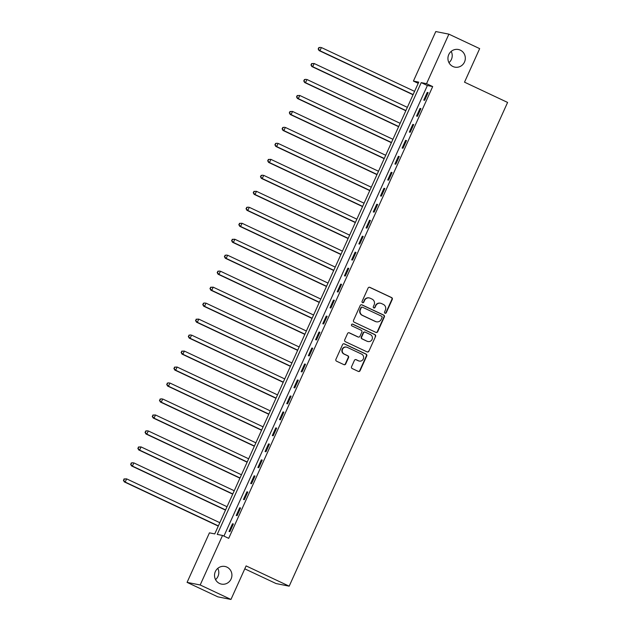 <?xml version="1.0" encoding="UTF-8"?>
<svg xmlns="http://www.w3.org/2000/svg" width="631" height="631" viewBox="0 0 631 631"><rect width="100%" height="100%" fill="white"/><g stroke="black" fill="none" stroke-linecap="round" stroke-linejoin="round"><path stroke-width="0.95" d="M385.013 313.221A0.962 0.931 101.2 0 0 386.251 312.739L392.269 299.409A1.38 1.333 101.2 0 0 391.63 297.587L369.884 287.357A1.38 1.333 101.2 0 0 368.11 288.044L362.091 301.373A0.962 0.931 101.2 0 0 362.746 302.714A0.962 0.931 101.2 0 0 363.779 302.17L364.56 300.443A4.409 4.267 101.2 0 1 370.239 298.25L372.053 299.102A4.409 4.267 101.2 0 1 374.104 304.931L373.323 306.658A0.962 0.931 101.2 0 0 373.986 307.999A0.962 0.931 101.2 0 0 375.019 307.455L375.792 305.727A4.409 4.267 101.2 0 1 381.471 303.535L383.285 304.387A4.409 4.267 101.2 0 1 385.336 310.215L384.563 311.943A0.962 0.931 101.2 0 0 385.013 313.221M385.044 313.236A0.962 0.931 101.2 0 0 385.896 312.668L391.914 299.339A1.38 1.333 101.2 0 0 391.275 297.516L369.529 287.286A1.38 1.333 101.2 0 0 369.403 287.239M362.573 302.667A0.962 0.931 101.2 0 0 363.424 302.099L364.56 300.443M373.812 307.952A0.962 0.931 101.2 0 0 374.664 307.384L375.792 305.727M226.915 567.103A8.992 8.692 101.2 0 0 214.966 572.562A8.992 8.692 101.2 0 0 221.465 584.101A8.992 8.692 101.2 0 0 226.915 567.103M460.322 50.149A8.992 8.692 101.2 0 0 448.373 55.607A8.992 8.692 101.2 0 0 454.88 67.146A8.992 8.692 101.2 0 0 460.322 50.149M351.554 366.721A1.38 1.333 101.2 0 0 352.193 368.543L358.298 371.407A1.38 1.333 101.2 0 0 360.072 370.72L366.753 355.923A1.38 1.333 101.2 0 0 366.114 354.101L344.368 343.871A1.38 1.333 101.2 0 0 342.594 344.558L335.905 359.362A1.38 1.333 101.2 0 0 336.552 361.184L343.919 364.647A1.38 1.333 101.2 0 0 345.693 363.961L348.557 357.627A1.38 1.333 101.2 0 0 347.91 355.805L344.258 354.086A3.691 3.565 101.2 0 1 346.49 347.113A3.691 3.565 101.2 0 1 347.287 347.373L361.602 354.109A3.691 3.565 101.2 0 1 359.37 361.082A3.691 3.565 101.2 0 1 358.574 360.822L356.192 359.694A1.38 1.333 101.2 0 0 354.417 360.38L351.554 366.721M448.893 34.153L479.663 48.626L464.519 82.172L507.592 102.435L289.187 586.167L246.106 565.904L230.962 599.45L200.185 584.976L187.076 582.374L209.437 532.848L214.753 533.905L418.739 82.133L413.423 81.076L435.784 31.55L448.893 34.153L426.532 83.678L421.216 82.622L217.238 534.402L222.546 535.451L200.185 584.976M222.546 535.451L228.706 538.346L432.685 86.573L426.532 83.678M375.91 332.395A1.38 1.333 101.2 0 0 377.685 331.709L384.366 316.912A1.38 1.333 101.2 0 0 383.727 315.082L361.981 304.86A1.38 1.333 101.2 0 0 360.206 305.546L353.526 320.343A1.38 1.333 101.2 0 0 354.165 322.165L375.91 332.395M375.563 336.418L368.875 351.215A1.38 1.333 101.2 0 1 367.1 351.901L345.354 341.679A1.38 1.333 101.2 0 1 344.715 339.857L347.578 333.515A1.38 1.333 101.2 0 1 349.353 332.829L358.171 336.978A1.38 1.333 101.2 0 0 359.946 336.291L361.839 332.087A1.38 1.333 101.2 0 0 361.2 330.265L352.019 325.951A0.962 0.931 101.2 0 1 352.603 324.121A0.962 0.931 101.2 0 1 352.808 324.192L374.917 334.596A1.38 1.333 101.2 0 1 375.563 336.418L368.875 351.215M432.685 86.573L427.376 85.516L223.926 536.105M427.234 92.449L423.772 100.116L424.655 100.297L428.118 92.631L427.234 92.449L428.031 92.828M420.017 108.429L416.555 116.096L417.446 116.27L420.909 108.603L420.017 108.429L420.814 108.8M412.808 124.402L409.345 132.068L410.229 132.25L413.691 124.575L412.808 124.402L413.605 124.78M405.591 140.374L402.128 148.048L403.02 148.222L406.482 140.555L405.591 140.374L406.388 140.752M398.382 156.354L394.919 164.021L395.803 164.194L399.265 156.527L398.382 156.354L399.178 156.725M391.165 172.326L387.702 179.993L388.593 180.174L392.056 172.5L391.165 172.326L391.961 172.705M383.956 188.306L380.493 195.973L381.376 196.146L384.839 188.48L383.956 188.306L384.752 188.677M376.739 204.278L373.276 211.945L374.167 212.119L377.63 204.452L376.739 204.278L377.535 204.649M369.529 220.251L366.067 227.917L366.95 228.099L370.413 220.432L369.529 220.251L370.326 220.629M362.312 236.231L358.858 243.897L359.741 244.071L363.204 236.404L362.312 236.231L363.109 236.601M355.103 252.203L351.641 259.869L352.524 260.051L355.987 252.376L355.103 252.203L355.9 252.581M347.886 268.175L344.431 275.85L345.315 276.023L348.777 268.356L347.886 268.175L348.683 268.554M340.677 284.155L337.214 291.822L338.098 291.995L341.56 284.329L340.677 284.155L341.474 284.526M333.468 300.127L330.005 307.794L330.889 307.975L334.351 300.301L333.468 300.127L334.256 300.506M326.251 316.107L322.788 323.774L323.671 323.948L327.134 316.281L326.251 316.107L327.047 316.478M319.041 332.08L315.579 339.746L316.462 339.92L319.925 332.253L319.041 332.08L319.83 332.45M311.824 348.052L308.362 355.718L309.245 355.9L312.708 348.233L311.824 348.052L312.621 348.43M304.615 364.032L301.153 371.698L302.036 371.872L305.499 364.205L304.615 364.032L305.404 364.402M297.398 380.004L293.936 387.671L294.819 387.852L298.282 380.177L297.398 380.004L298.195 380.383M290.189 395.976L286.726 403.651L287.61 403.824L291.072 396.158L290.189 395.976L290.978 396.355M282.972 411.956L279.509 419.623L280.393 419.796L283.855 412.13L282.972 411.956L283.769 412.327M275.763 427.928L272.3 435.595L273.184 435.776L276.646 428.102L275.763 427.928L276.559 428.307M268.546 443.908L265.083 451.575L265.966 451.749L269.429 444.082L268.546 443.908L269.342 444.279M261.337 459.881L257.874 467.547L258.757 467.721L262.22 460.054L261.337 459.881L262.133 460.251M254.119 475.853L250.657 483.52L251.54 483.701L255.003 476.034L254.119 475.853L254.916 476.231M246.91 491.833L243.448 499.5L244.331 499.673L247.794 492.006L246.91 491.833L247.707 492.204M239.693 507.805L236.231 515.472L237.114 515.653L240.577 507.979L239.693 507.805L240.49 508.176M232.484 523.777L229.021 531.452L229.905 531.625L233.367 523.959L232.484 523.777L233.281 524.156M244.781 568.839L276.078 583.557L289.187 586.167M230.962 599.45L217.853 596.847L187.076 582.374M215.542 579.613A8.992 8.692 101.2 0 0 217.782 568.342M448.957 62.658A8.992 8.692 101.2 0 0 451.197 51.387M418.203 83.324L413.423 81.076M427.376 85.516L421.216 82.622M380.525 303.219L380.17 303.148A4.409 4.267 101.2 0 0 375.445 305.656M369.285 297.935L368.93 297.864A4.409 4.267 101.2 0 0 364.205 300.372M376.037 332.45A1.38 1.333 101.2 0 0 377.33 331.638L384.011 316.841A1.38 1.333 101.2 0 0 383.372 315.019L361.626 304.789A1.38 1.333 101.2 0 0 361.5 304.734M382.055 317.496A0.962 0.931 101.2 0 0 381.605 316.218L362.517 307.242A0.962 0.931 101.2 0 0 361.271 307.715L360.451 309.537A4.409 4.267 101.2 0 0 362.51 315.374L375.555 321.51A4.409 4.267 101.2 0 0 381.234 319.31L382.055 317.496M362.312 307.171L361.957 307.1A0.962 0.931 101.2 0 0 360.924 307.652L361.271 307.715M376.51 321.818L376.155 321.747A4.409 4.267 101.2 0 1 375.2 321.439L362.155 315.303A4.409 4.267 101.2 0 1 360.096 309.466L360.924 307.652M367.226 351.956A1.38 1.333 101.2 0 0 368.52 351.144M358.463 337.08L358.116 337.009A1.38 1.333 101.2 0 1 357.816 336.907L348.998 332.758A1.38 1.333 101.2 0 0 348.872 332.711M375.208 336.347A1.38 1.333 101.2 0 0 374.562 334.525L352.453 324.121A0.962 0.931 101.2 0 0 352.421 324.105M367.321 341.284A3.691 3.565 101.2 0 0 372.227 339.044A3.691 3.565 101.2 0 0 370.35 334.572L365.31 332.198A1.38 1.333 101.2 0 0 363.535 332.884L361.634 337.088A1.38 1.333 101.2 0 0 362.281 338.91L366.966 341.213A3.691 3.565 101.2 0 0 367.763 341.474L368.118 341.545M365.01 332.103L364.655 332.032A1.38 1.333 101.2 0 0 363.18 332.813L363.535 332.884M366.966 341.213L361.926 338.839A1.38 1.333 101.2 0 1 361.279 337.017L363.18 332.813M359.37 361.082L359.015 361.011A3.691 3.565 101.2 0 1 358.219 360.751L355.837 359.623A1.38 1.333 101.2 0 0 355.71 359.575M346.49 347.113L346.135 347.042A3.691 3.565 101.2 0 0 343.903 354.015L344.258 354.086M344.045 364.702A1.38 1.333 101.2 0 0 345.338 363.89L348.202 357.556A1.38 1.333 101.2 0 0 347.555 355.734L343.903 354.015M358.416 371.462A1.38 1.333 101.2 0 0 359.717 370.657L366.398 355.852A1.38 1.333 101.2 0 0 365.759 354.03L344.013 343.8A1.38 1.333 101.2 0 0 343.887 343.753M414.567 91.369L321.384 47.546L319.941 50.74L319.057 50.567L413.037 94.76M318.513 48.973L319.089 47.696L318.158 48.902L319.941 50.74L413.124 94.563M318.734 47.625L320.501 47.364L319.089 47.696M319.057 50.567L318.158 48.902M407.35 107.349L314.175 63.518L312.731 66.712L311.848 66.539L405.82 110.74M311.296 64.954L311.872 63.676L310.941 64.883L312.731 66.712L405.907 110.543M311.525 63.605L314.175 63.518L311.872 63.676M311.848 66.539L310.941 64.883M400.141 123.321L306.958 79.498L305.522 82.693L304.631 82.511L398.611 126.713M304.087 80.926L304.663 79.648L303.732 80.855L305.522 82.693L398.697 126.516M304.308 79.577L306.074 79.317L304.663 79.648M304.631 82.511L303.732 80.855M392.924 139.293L299.749 95.47L298.305 98.665L297.422 98.491L391.394 142.693M296.87 96.898L297.446 95.62L296.515 96.827L298.305 98.665L391.488 142.488M297.098 95.549L299.749 95.47L297.446 95.62M297.422 98.491L296.515 96.827M385.715 155.273L292.532 111.442L291.096 114.637L290.205 114.463L384.184 158.665M289.661 112.878L290.236 111.6L289.306 112.807L291.096 114.637L384.271 158.468M289.881 111.529L292.532 111.442L290.236 111.6M290.205 114.463L289.306 112.807M378.497 171.246L285.322 127.423L283.879 130.617L282.996 130.436L376.967 174.637M282.443 128.85L283.027 127.572L282.089 128.779L283.879 130.617L377.062 174.44M282.672 127.501L284.439 127.241L283.027 127.572M282.996 130.436L282.089 128.779M371.288 187.218L278.105 143.395L276.67 146.589L275.779 146.416L369.758 190.617M275.234 144.822L275.81 143.545L274.879 144.759L276.67 146.589L369.845 190.42M275.455 143.482L277.222 143.221L275.81 143.545M275.779 146.416L274.879 144.759M364.071 203.198L270.896 159.367L269.453 162.561L268.569 162.388L362.541 206.589M268.017 160.802L268.601 159.525L267.662 160.731L269.453 162.561L362.636 206.392M268.246 159.454L270.896 159.367L268.601 159.525M268.569 162.388L267.662 160.731M356.862 219.17L263.679 175.347L262.244 178.541L261.352 178.368L355.332 222.562M260.808 176.775L261.384 175.497L260.453 176.704L262.244 178.541L355.419 222.364M261.029 175.426L262.796 175.166L261.384 175.497M261.352 178.368L260.453 176.704M349.645 235.15L256.47 191.319L255.027 194.514L254.143 194.34L348.115 238.542M253.591 192.755L254.175 191.477L253.236 192.684L255.027 194.514L348.209 238.344M253.82 191.406L256.47 191.319L254.175 191.477M254.143 194.34L253.236 192.684M342.436 251.122L249.253 207.299L247.817 210.494L246.926 210.312L340.906 254.514M246.382 208.727L246.958 207.449L246.027 208.656L247.817 210.494L340.992 254.317M246.603 207.378L248.369 207.118L246.958 207.449M246.926 210.312L246.027 208.656M335.219 267.094L242.044 223.271L240.6 226.466L239.717 226.292L333.689 270.494M239.165 224.699L239.748 223.421L238.81 224.628L240.6 226.466L333.783 270.289M239.394 223.35L242.044 223.271L239.748 223.421M239.717 226.292L238.81 224.628M328.01 283.074L234.827 239.244L233.391 242.438L232.5 242.265L326.479 286.466M231.956 240.679L232.531 239.401L231.601 240.608L233.391 242.438L326.566 286.269M232.176 239.33L234.827 239.244L232.531 239.401M232.5 242.265L231.601 240.608M320.793 299.047L227.617 255.224L226.174 258.418L225.291 258.237L319.262 302.438M224.739 256.651L225.322 255.374L224.391 256.58L226.174 258.418L319.357 302.241M224.967 255.303L226.734 255.042L225.322 255.374M225.291 258.237L224.391 256.58M313.583 315.019L220.408 271.196L218.965 274.39L218.074 274.217L312.053 318.418M217.529 272.624L218.105 271.346L217.174 272.56L218.965 274.39L312.14 318.221M217.75 271.283L219.517 271.022L218.105 271.346M218.074 274.217L217.174 272.56M306.374 330.999L213.191 287.168L211.748 290.363L210.864 290.189L304.836 334.391M210.312 288.604L210.896 287.326L209.965 288.533L211.748 290.363L304.931 334.193M210.541 287.255L213.191 287.168L210.896 287.326M210.864 290.189L209.965 288.533M299.157 346.971L205.982 303.148L204.539 306.343L203.647 306.169L297.627 350.363M203.103 304.576L203.679 303.298L202.748 304.505L204.539 306.343L297.714 350.166M203.324 303.227L205.091 302.967L203.679 303.298M203.647 306.169L202.748 304.505M291.948 362.951L198.765 319.12L197.322 322.315L196.438 322.141L290.41 366.343M195.886 320.556L196.47 319.278L195.539 320.485L197.322 322.315L290.505 366.146M196.115 319.207L198.765 319.12L196.47 319.278M196.438 322.141L195.539 320.485M284.731 378.923L191.556 335.1L190.112 338.295L189.221 338.113L283.201 382.315M188.677 336.528L189.253 335.25L188.322 336.457L190.112 338.295L283.287 382.118M188.898 335.179L190.665 334.919L189.253 335.25M189.221 338.113L188.322 336.457M277.522 394.896L184.339 351.073L182.895 354.267L182.012 354.094L275.984 398.295M181.46 352.5L182.043 351.222L181.113 352.429L182.895 354.267L276.078 398.09M181.689 351.151L184.339 351.073L182.043 351.222M182.012 354.094L181.113 352.429M270.305 410.876L177.13 367.045L175.686 370.239L174.795 370.066L268.774 414.267M174.251 368.48L174.826 367.203L173.896 368.409L175.686 370.239L268.861 414.07M174.471 367.132L177.13 367.045L174.826 367.203M174.795 370.066L173.896 368.409M263.095 426.848L169.913 383.025L168.469 386.219L167.586 386.038L261.557 430.239M167.034 384.453L167.617 383.175L166.687 384.382L168.469 386.219L261.652 430.042M167.262 383.104L169.029 382.843L167.617 383.175M167.586 386.038L166.687 384.382M255.878 442.82L162.703 398.997L161.26 402.192L160.369 402.018L254.348 446.22M159.824 400.425L160.4 399.147L159.469 400.362L161.26 402.192L254.435 446.022M160.045 399.084L161.812 398.824L160.4 399.147M160.369 402.018L159.469 400.362M248.669 458.8L155.486 414.969L154.043 418.164L153.159 417.99L247.131 462.192M152.615 416.405L153.191 415.127L152.26 416.334L154.043 418.164L247.226 461.995M152.836 415.056L155.486 414.969L153.191 415.127M153.159 417.99L152.26 416.334M241.452 474.772L148.277 430.949L146.834 434.144L145.942 433.97L239.922 478.164M145.398 432.377L145.974 431.099L145.043 432.306L146.834 434.144L240.009 477.967M145.619 431.028L147.386 430.768L145.974 431.099M145.942 433.97L145.043 432.306M234.243 490.752L141.06 446.922L139.617 450.116L138.733 449.942L232.705 494.144M138.189 448.357L138.765 447.079L137.834 448.286L139.617 450.116L232.8 493.947M138.41 447.008L141.06 446.922L138.765 447.079M138.733 449.942L137.834 448.286M227.026 506.725L133.851 462.902L132.407 466.096L131.516 465.915L225.496 510.116M130.972 464.329L131.548 463.051L130.617 464.258L132.407 466.096L225.582 509.919M131.193 462.98L132.96 462.72L131.548 463.051M131.516 465.915L130.617 464.258M219.817 522.697L126.634 478.874L125.19 482.068L124.307 481.895L218.279 526.096M123.763 480.301L124.339 479.024L123.408 480.23L125.19 482.068L218.373 525.891M123.984 478.953L126.634 478.874L124.339 479.024M124.307 481.895L123.408 480.23"/></g></svg>
